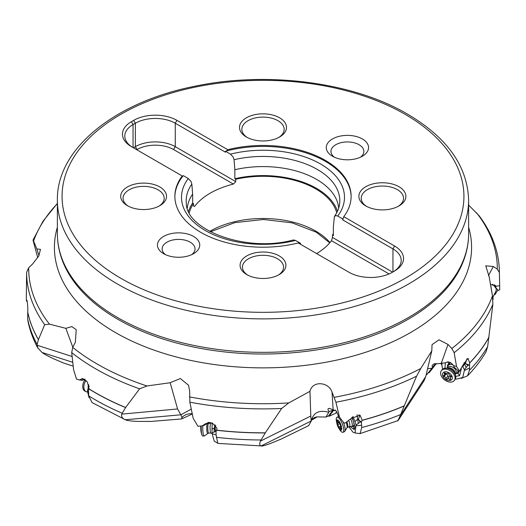 <?xml version="1.0" encoding="UTF-8"?>
<svg xmlns="http://www.w3.org/2000/svg" width="526" height="526" viewBox="0 0 526 526"><rect width="100%" height="100%" fill="white"/><g stroke="black" fill="none" stroke-linecap="round" stroke-linejoin="round"><path stroke-width="0.79" d="M441.873 365.136L440.814 363.236M464.05 362.73L466.108 367.437L464.517 369.739L462.716 377.504L456.627 379.082L455.411 378.93M442.603 369.245L441.86 364.715L442.044 363.111M441.86 364.11L441.439 363.17M427.546 368.706L431.885 368.246L426.941 374.486L426.165 374.749M436.337 363.565L429.19 372.704L428.388 372.586M357.009 414.764L358.298 423.417L356.056 424.995L355.043 432.97L352.913 432.155L348.883 426.823M336.469 411.575L335.838 413.239L329.039 416.27L328.553 415.908L325.995 417.059L317.329 416.862L311.379 420.241M317.053 416.927A11.75 9.258 -142.4 0 0 311.537 419.926L311.53 419.932A11.75 9.258 -142.4 0 1 311.53 419.926L311.155 421.411L311.129 421.024L261.172 445.916C261.672 446.403 264.92 445.529 270.916 443.286L281.397 438.96L308.709 425.613L311.149 421.168C313.233 412.588 319.104 409.616 328.75 412.266L325.995 417.059M311.129 421.024L310.807 416.013L260.423 441.117C259.331 443.957 259.581 445.555 261.172 445.916L218.053 443.405L214.22 441.09L212.123 433.661L216.127 434.976L217.79 443.201M180.898 414.797L125.333 419.748C126.687 420.583 131.092 421.142 138.535 421.418L151.133 421.425L181.687 418.933L181.996 417.572L180.898 414.797L191.28 409.103M181.687 418.933L192.299 413.995M486.017 351.795L487.661 346.595L492.869 304.219A236.378 136.471 180 0 1 454.162 352.696L451.854 348.528L448.007 344.425L439.032 339.816L432.05 344.602L431.793 350.862L420.747 368.483L416.599 376.156A236.378 136.471 180 0 1 335.93 402.232L332.024 392.08C328.757 381.902 312.523 380.298 309.952 391.337L288.781 402.909L281.66 408.465A236.378 136.471 180 0 1 189.847 402.193L189.682 391.272L188.558 385.242L180.319 378.529L170.174 382.731L146.971 385.979A234.313 135.281 0 0 1 97.317 364.11A234.313 135.281 180 0 1 97.29 364.097A234.313 135.281 180 0 1 72.733 347.403L75.336 342.314L76.224 329.717L71.832 326.593L65.855 328.336L49.477 324.161A234.313 135.281 180 0 1 28.693 267.76L26.622 272.356L26.3 299.728L26.747 300.734C27.03 297.953 28.082 307.638 27.76 312.122L27.7 319.012A236.884 136.76 0 0 0 37.103 344.385L37.806 347.936L42.08 352.479C43.77 353.886 47.642 355.997 53.705 358.811L63.6 363.032L73.193 366.142M490.567 284.395L496.005 286.157L499.68 285.75L499.378 272.494L497.307 269.148L493.322 266.511L485.741 265.808L489.167 276.775L492.454 295.849L492.869 304.219M468.627 205.087L479.061 215.653M454.162 352.696L456.542 366.458L459.5 371.152L463.439 364.373L468.041 358.397L469.672 362.881L469.429 370.311L467.581 375.807L461.315 378.372M464.668 370.409L469.35 368.082M464.517 369.739L462.821 366.872L464.458 363.9L465.411 363.374L467.864 365.452L469.087 364.952L465.464 363.696M462.617 366.543L462.821 366.872M461.361 368.844L459.573 375.649L455.786 376.36M444.97 368.18L445.331 362.782M434.91 365.452L435.449 363.571M431.885 368.246L434.476 364.86L434.831 365.346M432.569 367.385L432.037 365.655L433.404 364.202L434.713 363.69L437.579 363.814L446.022 362.71C448.257 361.092 450.736 362.052 453.451 365.596L456.542 366.458M423.949 380.942L425.764 376.511L400.095 415.882L416.599 376.156M431.793 350.862L425.764 376.511M453.451 365.596L454.3 367.279L458.547 371.172L459.5 371.152M466.996 358.745L465.411 363.374M466.108 367.437L467.864 365.452M446.212 362.447L446.554 362.453M335.93 402.232L339.48 417.111L344.247 423.259L345.667 422.72L351.059 418.492L360.073 415.218L362.164 420.254L361.428 422.049L361.71 427.553L360.034 433.628L398.103 420.55M397.709 420.984L400.095 415.882M360.034 433.628L355.043 432.97M356.194 425.725L361.559 425.284M356.056 424.995L354.971 421.615L357.417 419.406L358.456 419.255L360.172 422.115L361.27 422.049L358.449 419.584M352.939 416.487L354.971 421.615M352.21 417.118L355.004 427.211L354.222 429.637L350.125 426.606M334.477 410.372L333.201 410.865L333.957 410.142M329.039 416.27L333.201 410.865M328.553 415.908L332.984 410.155L333.162 410.747M332.984 410.155L329.02 411.582L327.908 409.609L328.296 408.623L329.46 408.367L334.819 410.517L334.99 409.991M328.75 412.266L329.02 411.582M309.952 391.337L310.807 416.013M335.509 410.221L334.819 410.517C335.338 409.412 336.456 411.049 338.159 415.422L339.48 417.111M338.159 415.422L344.247 423.259M358.844 414.81L359.679 415.764L358.456 419.255M358.298 423.417L360.172 422.115M260.423 441.117L265.314 432.806L281.66 408.465M189.847 402.193L193.206 418.367L197.96 426.297L202.365 425.836L205.535 423.693L212.373 423.035L216.909 428.223L216.778 430.189L215.982 431.695L216.127 434.976M215.982 431.695L215.049 428.164L214.319 427.986L214.082 432.116L212.05 432.891L212.123 433.661M215.759 425.554L215.049 428.164M208.684 422.49L205.048 424.14M214.082 432.116L215.364 431.405L215.916 431.649M212.202 422.97L211.998 429.295L214.319 427.986L214.989 424.692M212.05 432.891L211.998 429.295M180.72 414.613L177.584 408.958L121.73 414.133L125.648 407.479L139.594 388.819L146.971 385.979M170.174 382.731L177.584 408.958M207.02 423.41L204.575 425.166L202.379 425.83M214.976 428.48L215.364 431.405M121.73 414.133C121.171 416.664 122.374 418.538 125.333 419.748L92.07 402.581L88.703 395.848A236.884 136.76 0 0 0 95.502 399.938A236.884 136.76 0 0 0 122.144 413.186M72.733 347.403L71.7 352.584L73.594 369.745L76.513 379.115L79.551 380.002L82.464 378.51L87.369 381.968L89.045 388.885L88.499 390.134L88.703 395.848M88.552 390.213L87.507 390.417L87.48 391.186L88.966 397.518M87.48 391.186L88.585 392.304M84.844 379.167L81.168 379.161M87.507 390.417L88.947 385.63M65.855 328.336L72.812 347.252M37.103 344.385L38.437 339.586L44.664 324.706L49.477 324.161M26.366 300.366L26.747 300.734L26.898 300.339M27.7 319.012L27.917 321.018C29.811 330.282 33.099 339.257 37.773 347.956M28.693 267.76L32.678 263.907L38.832 255.899L40.482 249.37L36.833 248.923L38.95 255.682M36.833 248.923L33.546 241.059A234.313 135.281 180 0 1 57.373 203.595M27.089 300.813L26.747 300.734M37.747 257.72L33.131 240.632M499.68 285.75L499.7 289.892L498.3 290.352L495.702 287.742L496.005 286.157M498.3 290.352L495.196 287.327L494.46 284.796M497.846 290.036L494.927 294.685M495.998 288.149L496.242 290.451L492.915 297.17M495.097 287.005L492.665 284.303M490.903 286.328L492.093 293.541M496.117 288.846L496.169 288.327M495.702 287.742L495.196 287.327M398.997 205.922L398.997 205.922A23.499 13.571 0 0 0 398.997 186.737A23.499 13.571 0 0 0 365.761 186.737A23.499 13.571 0 0 0 365.761 205.922A23.499 13.571 0 0 0 398.997 205.922M279.615 136.997L279.615 136.997A23.499 13.571 0 0 0 279.615 117.811A23.499 13.571 0 0 0 246.385 117.811A23.499 13.571 0 0 0 246.385 136.997A23.499 13.571 0 0 0 279.615 136.997M127.417 186.973A22.914 13.229 0 0 0 127.417 205.679A22.914 13.229 0 0 0 159.819 205.679L159.819 205.679A22.914 13.229 0 0 0 159.819 186.973A22.914 13.229 0 0 0 127.417 186.973M246.799 255.899A22.914 13.229 0 0 0 246.799 274.605A22.914 13.229 0 0 0 279.201 274.605L279.201 274.605A22.914 13.229 0 0 0 279.201 255.899A22.914 13.229 0 0 0 246.799 255.899M332.458 156.229A21.152 12.21 0 0 0 362.368 156.229A21.152 12.21 0 0 0 362.368 138.956A21.152 12.21 0 0 0 332.458 138.956A21.152 12.21 0 0 0 332.458 156.229L332.458 156.229M163.632 253.696A21.152 12.21 0 0 0 193.542 253.696A21.152 12.21 0 0 0 193.542 236.43A21.152 12.21 0 0 0 163.632 236.43A21.152 12.21 0 0 0 163.632 253.696L163.632 253.696M394.585 270.982L392.278 272.31A30.547 17.641 0 0 1 349.073 272.31L298.242 242.959A88.125 50.877 0 0 1 174.875 196.329A88.125 50.877 0 0 1 182.226 175.98L182.739 176.276A88.125 50.877 180 0 1 183.265 175.618L188.275 178.511A81.491 47.051 0 0 0 205.35 230.539A81.491 47.051 0 0 0 295.52 240.428L300.53 243.321A88.125 50.877 180 0 1 299.393 243.623M131.395 121.69L133.722 120.342L135.379 123.222L133.052 124.563L131.395 121.69A30.547 17.641 0 0 0 131.395 146.629L182.226 175.98M392.975 271.909A28.2 16.28 0 0 0 401.207 260.416A28.2 16.28 0 0 0 392.948 248.903L342.735 219.914L343.774 216.673A88.125 50.877 0 0 0 351.125 196.329A88.125 50.877 0 0 0 325.311 160.351A88.125 50.877 0 0 0 227.758 149.693L176.927 120.342A30.547 17.641 0 0 0 133.722 120.342M343.774 216.673L394.605 246.023A30.547 17.641 0 0 1 394.605 270.969M366.635 206.402A21.152 12.21 180 0 1 361.23 198.249A21.152 12.21 180 0 1 367.424 189.61A21.152 12.21 180 0 1 390.476 186.967A21.152 12.21 180 0 1 403.527 198.249A21.152 12.21 180 0 1 398.123 206.402M247.259 137.477A21.152 12.21 180 0 1 241.848 129.324A21.152 12.21 180 0 1 248.042 120.691A21.152 12.21 180 0 1 271.094 118.041A21.152 12.21 180 0 1 284.152 129.324A21.152 12.21 180 0 1 278.741 137.477M128.291 206.159A20.56 11.874 180 0 1 123.058 198.249A20.56 11.874 180 0 1 129.08 189.853A20.56 11.874 180 0 1 151.488 187.276A20.56 11.874 180 0 1 164.184 198.249A20.56 11.874 180 0 1 158.944 206.159M247.674 275.085A20.56 11.874 180 0 1 242.44 267.169A20.56 11.874 180 0 1 248.463 258.779A20.56 11.874 180 0 1 270.87 256.201A20.56 11.874 180 0 1 283.56 267.169A20.56 11.874 180 0 1 278.326 275.085M334.332 157.182A16.451 9.494 180 0 1 330.966 151.429A16.451 9.494 180 0 1 335.785 144.716A16.451 9.494 180 0 1 359.048 144.716A16.451 9.494 180 0 1 363.867 151.429A16.451 9.494 180 0 1 360.501 157.182M165.499 254.656A16.451 9.494 180 0 1 162.133 248.903A16.451 9.494 180 0 1 166.952 242.184A16.451 9.494 180 0 1 190.215 242.184A16.451 9.494 180 0 1 195.034 248.903A16.451 9.494 180 0 1 191.668 254.656M336.732 212.76A74.613 43.079 0 0 0 315.758 188.893A74.613 43.079 0 0 0 235.747 179.254L235.747 181.595L233.393 184.074A74.613 43.079 0 0 0 194.515 206.521L193.542 205.962L193.542 203.621A74.613 43.079 0 0 0 189.268 212.76M233.393 184.074L173.6 149.548A25.853 14.925 180 0 0 137.043 149.548L136.747 149.719M188.518 211.261A75.79 43.757 180 0 1 192.634 203.095L192.634 194.081L191.852 184.08L190.964 181.371L188.275 178.511M192.634 203.095L193.542 203.621M316.619 253.571A74.613 43.079 0 0 0 331.485 240.704L332.458 237.43L332.458 235.089A74.613 43.079 0 0 0 333.366 233.682M389.043 273.934L331.485 240.704M392.58 272.139L332.458 237.43M342.735 219.914L342.735 218.954L337.725 216.061A81.491 47.051 0 0 0 320.623 164.02A81.491 47.051 0 0 0 230.48 154.144L225.47 151.251A88.125 50.877 180 0 1 226.607 150.949A88.125 50.877 180 0 1 325.311 161.311A88.125 50.877 180 0 1 351.125 196.809M332.458 235.089L333.366 235.609L333.366 226.588L334.431 216.475L335.917 215.542L337.725 216.061M174.875 196.809A88.125 50.877 180 0 1 182.739 176.276M133.052 147.589L133.052 124.563A28.2 16.28 0 0 0 124.794 136.076A28.2 16.28 0 0 0 133.025 147.576M173.6 149.548L175.263 146.669A28.2 16.28 0 0 0 135.379 146.669L135.379 123.222A28.2 16.28 180 0 1 175.263 123.222L175.263 146.669L235.747 181.595M225.47 151.251L225.47 152.211L175.263 123.222L176.927 120.342M227.758 149.693L226.607 150.949M343.261 218.297A88.125 50.877 180 0 1 342.735 218.954M235.747 179.254L234.846 178.728L234.846 169.714L234.057 159.713L233.176 157.004L230.48 154.144M137.043 149.548L135.379 146.669L133.42 147.799M338.691 208.138A75.79 43.757 0 0 0 316.593 179.392A75.79 43.757 0 0 0 234.846 169.714M234.846 178.728A75.79 43.757 180 0 1 316.593 188.413A75.79 43.757 180 0 1 337.482 211.261M191.852 184.08A76.809 44.348 0 0 0 186.335 203.536C186.191 229.954 246.326 252.973 293.337 239.961L295.52 240.428M192.634 194.081A75.79 43.757 0 0 0 187.309 208.138M300.53 243.321L300.53 244.281M84.121 379.351L82.529 380.351L79.479 380.009M352.144 426.31A6.647 2.051 -111.3 0 0 353.446 426.612A6.647 2.051 -111.3 0 0 353.518 426.553A6.647 2.051 -111.3 0 0 351.802 417.545M456.364 373.565A6.647 4.405 -142.9 0 0 457.752 373.112A6.647 4.405 -142.9 0 0 459.231 371.139M451.006 362.953A6.647 4.405 -142.9 0 0 449.197 363.374A6.647 4.405 -142.9 0 0 449.046 363.453A6.647 4.405 -142.9 0 0 447.508 366.865M492.395 295.461A8.107 6.016 -13.4 0 1 492.724 296.381L492.967 297.414A8.107 6.016 -13.4 0 1 492.901 299.8M492.52 296.256A8.107 6.016 -13.4 0 1 492.967 297.414M447.258 367.832L447.58 366.583A5.878 3.899 37.1 0 1 448.034 365.629A5.878 3.899 37.1 0 1 453.044 364.926M457.949 370.62A5.878 3.899 37.1 0 1 457.403 372.717A5.878 3.899 37.1 0 1 456.614 373.421L455.503 374.065M447.192 367.917L447.534 367.457A5.168 3.426 37.1 0 1 454.793 368.818A5.168 3.426 37.1 0 1 455.786 373.697L455.437 374.157M441.373 370.738L442.09 369.791A8.107 5.378 37.1 0 1 443.944 368.476A8.107 5.378 37.1 0 1 453.471 371.928A8.107 5.378 37.1 0 1 455.779 377.425A8.107 5.378 37.1 0 1 455.023 379.575L454.306 380.522A8.107 5.378 37.1 0 1 442.925 378.385A8.107 5.378 37.1 0 1 441.373 370.738A8.107 5.378 37.1 0 1 452.755 372.868A8.107 5.378 37.1 0 1 454.306 380.522M444.069 378.069A5.523 3.662 37.1 0 1 443.799 372.178A5.523 3.662 37.1 0 1 450.762 374.308A5.523 3.662 37.1 0 1 451.032 380.206A5.523 3.662 37.1 0 1 444.069 378.069M447.56 373.197A1.94 1.289 37.1 0 1 445.233 373.013A0.776 0.513 -142.9 0 0 444.325 373.519A1.94 1.289 37.1 0 1 444.404 374.953A1.94 1.289 37.1 0 1 443.786 375.314A0.776 0.513 -142.9 0 0 444.181 376.511A1.94 1.289 37.1 0 1 445.417 377.313A1.94 1.289 37.1 0 1 445.969 378.496A0.776 0.513 -142.9 0 0 447.271 379.18A1.94 1.289 37.1 0 1 449.598 379.371A0.776 0.513 -142.9 0 0 450.506 378.858A1.94 1.289 37.1 0 1 450.427 377.425A1.94 1.289 37.1 0 1 451.045 377.063A0.776 0.513 -142.9 0 0 450.65 375.866A1.94 1.289 37.1 0 1 448.862 373.887A0.776 0.513 -142.9 0 0 447.56 373.197M451.071 376.57A1.94 1.289 -142.9 0 0 449.184 376.655A0.776 0.513 37.1 0 1 447.876 375.972A1.94 1.289 -142.9 0 0 447.324 374.788A1.94 1.289 -142.9 0 0 446.094 373.986A0.776 0.513 37.1 0 1 445.489 373.519M350.684 419.025A5.878 1.808 68.7 0 1 351.105 419.965A5.878 1.808 68.7 0 1 351.71 426.481A5.878 1.808 68.7 0 1 351.532 426.514L349.297 426.665M348.843 420.912A5.168 1.591 68.7 0 1 349.369 426.632L347.324 427.434A5.168 1.591 -111.3 0 0 346.969 422.135M336.831 423.279A5.523 1.703 68.7 0 1 337.508 419.906A5.523 1.703 68.7 0 1 340.598 424.087A5.523 1.703 68.7 0 1 341.519 429.86A5.523 1.703 68.7 0 1 338.659 427.967A5.523 1.703 68.7 0 1 337.718 426.053A5.523 1.703 68.7 0 1 336.831 423.279L336.574 422.122A8.107 2.498 68.7 0 1 337.041 417.197L338.448 416.645A8.107 2.498 68.7 0 1 338.823 416.592A8.107 2.498 68.7 0 1 339.119 416.658M343.051 421.727A8.107 2.498 68.7 0 1 343.511 422.759A8.107 2.498 68.7 0 1 344.655 431.537A8.107 2.498 68.7 0 1 344.346 431.754L342.939 432.3A8.107 2.498 68.7 0 1 339.263 428.992L338.659 427.967M337.041 417.197A8.107 2.498 68.7 0 1 342.11 423.305A8.107 2.498 68.7 0 1 342.939 432.3M338.954 422.069A1.94 0.598 68.7 0 1 338.81 422.233A1.94 0.598 68.7 0 1 337.81 421.227L337.416 420.826L337.422 421.497A1.94 0.598 68.7 0 1 337.442 423.167A1.94 0.598 68.7 0 1 337.33 423.174L337.633 424.502A1.94 0.598 68.7 0 1 338.297 425.659A1.94 0.598 68.7 0 1 338.678 427.013L339.369 428.072A1.94 0.598 68.7 0 1 339.507 427.908A1.94 0.598 68.7 0 1 340.506 428.914L340.907 429.315L340.894 428.644A1.94 0.598 68.7 0 1 340.874 426.98A1.94 0.598 68.7 0 1 340.993 426.967L340.69 425.646A1.94 0.598 68.7 0 1 339.645 423.128L339.092 422.01M208.02 422.417L211.044 422.753A5.168 0.967 90.3 0 0 211.018 422.759A5.168 0.967 90.3 0 0 210.098 427.079A5.168 0.967 90.3 0 0 210.965 433.082A5.168 0.967 90.3 0 0 211.025 433.095M202.839 425.718A8.107 1.519 90.3 0 0 202.799 426.566A8.107 1.519 90.3 0 0 204.252 436.001A8.107 1.519 90.3 0 0 204.384 435.969L207.967 433.398A5.595 1.052 -89.7 0 1 206.757 426.994A5.595 1.052 90.3 0 1 207.218 423.272M201.261 426.126A8.107 1.519 90.3 0 0 201.248 426.56A8.107 1.519 90.3 0 0 201.912 434.785A8.107 1.519 90.3 0 0 202.701 435.995L204.252 436.001M200.833 426.198A5.523 1.032 90.3 0 0 200.794 426.98A5.523 1.032 90.3 0 0 201.248 432.582L201.912 434.785M86.034 380.278A8.107 5.142 114.5 0 0 85.081 381.902A8.107 5.142 114.5 0 0 86.251 391.732A8.107 5.142 114.5 0 0 87.467 392.028M85.133 379.476A8.107 5.142 114.5 0 0 83.969 381.389A8.107 5.142 114.5 0 0 85.14 391.219L86.251 391.732M441.86 364.202A7.048 5.148 -7.7 0 0 441.373 363.177M181.996 417.572A11.75 10.711 -167.1 0 1 192.26 413.811M42.08 352.479L72.766 362.302M488.398 275.69L493.322 266.511M497.307 269.148A234.313 135.281 0 0 0 476.523 212.747M57.373 227.245A208.579 120.421 0 0 0 115.51 332.596A208.579 120.421 0 0 0 358.758 354.425A208.579 120.421 0 0 0 468.627 227.245M189.452 396.893A234.313 135.281 0 0 0 288.781 402.909M334.26 397.327A234.313 135.281 0 0 0 420.747 368.483M451.854 348.528A234.313 135.281 0 0 0 492.454 295.849M469.672 362.881A236.878 136.76 0 0 0 488.989 337.041M469.659 362.999A236.884 136.76 0 0 0 488.976 337.179M469.429 370.311A236.884 136.76 0 0 0 487.661 346.595M441.314 363.183L448.007 344.425M361.71 427.553A236.884 136.76 0 0 0 400.608 414.554M362.164 420.254A236.878 136.76 0 0 0 404.099 405.908M362.138 420.366A236.884 136.76 0 0 0 404.053 406.026M333.142 409.787L332.024 392.08M216.285 437.31A236.884 136.76 0 0 0 260.988 439.986M216.745 430.281A236.884 136.76 0 0 0 265.255 432.911M216.778 430.189A236.878 136.76 0 0 0 265.314 432.806M89.025 388.97A236.884 136.76 0 0 0 95.502 392.863A236.884 136.76 0 0 0 125.596 407.558M139.594 388.819A236.378 136.471 180 0 1 95.857 368.923A236.378 136.471 180 0 1 95.831 368.91A236.378 136.471 180 0 1 71.7 352.584M89.045 388.885A236.878 136.76 0 0 0 95.502 392.758A236.878 136.76 0 0 0 125.648 407.479M36.998 345.234L72.128 356.483M44.664 324.706A236.378 136.471 180 0 1 26.622 272.356M27.76 312.122A236.878 136.76 0 0 0 38.437 339.586M27.753 312.207A236.884 136.76 0 0 0 38.418 339.651M499.634 283.58L499.358 270.739A236.378 136.471 180 0 1 499.378 272.494M494.341 285.993L494.414 284.783M495.314 285.342L495.952 287.387M64.073 264.677A205.232 118.488 0 0 0 117.877 319.308A205.232 118.488 0 0 0 317.421 349.77A205.232 118.488 0 0 0 461.927 264.677C466.371 254.558 468.607 244.209 468.627 233.629A205.627 118.718 0 0 1 341.69 343.307A205.627 118.718 0 0 1 117.6 317.572A205.627 118.718 180 0 1 57.373 233.629C57.393 244.209 59.629 254.558 64.073 264.677M468.627 200.163C467.522 166.17 447.12 137.47 407.426 114.07C353.143 82.076 267.05 70.918 194.686 86.271C114.786 102.018 56.486 148.884 57.373 200.163A205.627 118.718 0 0 0 117.6 284.112A205.627 118.718 0 0 0 341.69 309.847A205.627 118.718 0 0 0 468.627 200.163L468.627 233.629M405.079 114.3A200.925 116.003 180 0 1 405.079 278.353A200.925 116.003 180 0 1 120.921 278.353A200.925 116.003 180 0 1 120.921 114.3A200.925 116.003 180 0 1 405.079 114.3M329.986 242.591A74.613 43.079 0 0 0 315.758 231.105A74.613 43.079 0 0 0 209.696 231.42M394.605 246.023L392.948 248.903L392.948 271.929M334.562 216.258C337.521 212.05 339.224 207.809 339.664 203.536A76.809 44.348 0 0 0 317.316 169.431A76.809 44.348 0 0 0 234.057 159.713M89.131 388.464L88.657 389.891M88.499 386.998L89.137 386.689M353.446 426.612L354.222 429.637M457.922 372.033A7.048 5.069 60.7 0 1 457.752 373.112L459.573 375.649M447.462 361.849L449.046 363.453A7.048 5.069 60.7 0 1 451.183 363.072M447.869 367.937A5.168 3.426 37.1 0 1 453.754 370.199A5.168 3.426 -142.9 0 1 455.233 373.506M443.944 368.476C448.047 367.865 450.197 367.865 450.387 368.476A5.595 3.715 37.1 0 1 453.557 370.652A5.595 3.715 -142.9 0 1 454.03 371.231C454.668 371.251 455.253 373.315 455.779 377.425M444.325 373.519L444.858 372.822M451.361 376.642L451.045 377.063M450.309 378.431L449.598 379.371M449.184 376.655L447.271 379.18M447.876 375.972L445.969 378.496M446.094 373.986L444.181 376.511M344.655 431.537L347.009 427.671A5.595 1.723 -111.3 0 0 346.22 422.496M337.422 421.497L337.863 421.326M340.927 428.749L340.506 428.914M340.966 426.119L338.678 427.013M339.75 423.673L337.633 424.502M208.809 422.74A5.168 0.967 90.3 0 0 207.829 427.066A5.168 0.967 -89.7 0 0 208.756 433.082L210.998 433.095M88.19 388.063A5.595 3.55 -65.5 0 1 88.651 384.591M467.581 375.807C474.919 368.246 481.073 360.244 486.057 351.815M441.866 363.124L441.86 364.715M424.035 380.817L398.116 420.563M311.057 420.064L310.912 417.795M27.207 301.431L26.57 301.24M57.373 203.417L43.053 221.144L33.033 240.053M499.358 270.739C498.819 251.323 492.027 232.933 478.995 215.561M57.373 200.163L57.373 233.629M329.743 242.867L316.244 232.183L292.094 222.846L263.473 219.48L234.774 222.643L210.42 231.802M448.034 365.629L449.914 363.15M457.403 372.717L458.58 371.165M451.249 376.333L450.427 377.425M445.667 373.289L444.404 374.953M351.71 426.481L353.926 425.613M346.996 427.691L347.324 427.434M339.191 422.082L338.81 422.233M340.684 427.447L339.507 427.908M339.408 422.398L337.442 423.167M210.965 433.082L212.103 433.437M207.967 433.398L208.756 433.082"/></g></svg>
